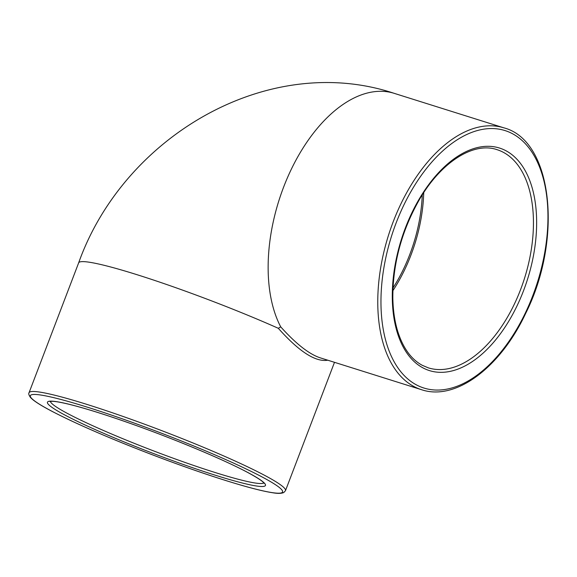 <?xml version="1.0" encoding="UTF-8"?>
<svg xmlns="http://www.w3.org/2000/svg" width="577" height="577" viewBox="0 0 577 577"><rect width="100%" height="100%" fill="white"/><g stroke="black" fill="none" stroke-linecap="round" stroke-linejoin="round"><path stroke-width="0.87" d="M421.498 389.691C455.491 401.267 500.281 367.7 525.633 313.477C563.116 238.979 552.651 140.427 503.872 127.842A137.247 77.816 107.5 0 0 390.73 228.542A137.247 77.816 107.5 0 0 413.911 386.503A137.247 77.816 107.5 0 0 421.498 389.691L320.235 357.834C309.222 354.235 296.044 343.906 280.718 326.863A137.247 77.816 -72.5 0 1 291.666 168.52A137.247 77.816 -72.5 0 1 394.149 93.323M327.786 360.207C315.525 362.226 299.037 351.588 278.316 328.299L280.718 326.863M423.727 192.639A114.376 64.848 -72.5 0 1 392.887 290.678M422.263 194.918A112.089 63.549 -72.5 0 1 392.987 287.966M278.316 328.299A137.247 11.908 -159.1 0 0 148.376 278.345A137.247 11.908 -159.1 0 0 78.645 262.86C123.817 136.078 268.341 51.454 394.228 93.351L503.872 127.842M263.819 482.899A114.376 9.924 20.9 0 1 153.734 450.962A114.376 9.924 20.9 0 1 50.379 401.39M248.124 472.657A116.662 10.119 -159.1 0 0 59.481 402.155A116.662 10.119 -159.1 0 0 161.769 456.645A116.662 10.119 -159.1 0 0 248.124 472.657M262.506 477.179A134.96 11.706 20.9 0 1 162.606 458.657A134.96 11.706 20.9 0 1 44.27 395.62A134.96 11.706 20.9 0 1 262.506 477.179M265.117 475.614A137.247 11.908 -159.1 0 0 228.73 458.16A137.247 11.908 -159.1 0 0 98.775 408.206A137.247 11.908 -159.1 0 0 29.052 392.728C28.345 393.514 28.85 395.137 30.574 397.589L32.435 399.349C36.358 402.631 43.419 406.9 53.603 412.158C78.162 424.708 110.82 438.823 151.571 454.496C186.465 467.788 216.865 478.174 242.766 485.646C255.647 489.325 265.658 491.698 272.806 492.772C277.847 493.652 281.526 493.559 283.848 492.491L285.492 490.652A137.247 11.908 -159.1 0 0 265.117 475.614M497.006 149.667A114.376 64.848 -72.5 0 1 524.543 278.229A114.376 64.848 -72.5 0 1 428.365 367.866L422.299 365.32C411.206 359.334 403.027 348.032 397.755 331.429C394.697 321.476 393.06 310.325 392.836 297.984C392.778 264.201 401.383 231.839 418.65 200.904C440.446 162.31 473.486 141.459 497.006 149.667M423.02 367.91A116.662 66.146 107.5 0 0 536.358 232.293A116.662 66.146 107.5 0 0 434.07 177.803A116.662 66.146 107.5 0 0 423.02 367.91M416.522 384.938A134.96 76.517 -72.5 0 1 429.295 165.008A134.96 76.517 -72.5 0 1 547.631 228.045A134.96 76.517 -72.5 0 1 416.522 384.938M264.071 483.266L263.927 483.036C262.65 481.168 257.299 477.669 247.865 472.549C224.302 459.876 175.725 439.515 132.306 424.124C105.735 414.704 84.386 408.018 68.245 404.088C60.592 402.263 55.183 401.332 52.009 401.303L49.939 401.498M78.645 262.867L29.052 392.728M334.494 362.32L285.492 490.652"/></g></svg>
